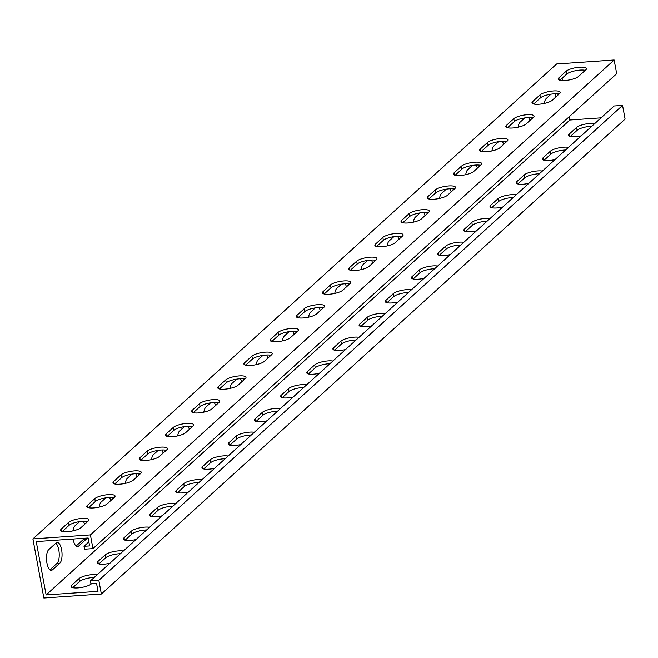 <?xml version="1.0" encoding="UTF-8"?>
<svg xmlns="http://www.w3.org/2000/svg" width="658" height="658" viewBox="0 0 658 658"><rect width="100%" height="100%" fill="white"/><g stroke="black" fill="none" stroke-linecap="round" stroke-linejoin="round"><path stroke-width="0.99" d="M62.329 531.442L69.131 525.273A10.643 2.829 169.5 0 1 82.612 521.268A10.643 2.829 169.5 0 1 87.703 521.506M82.077 518.389A10.643 2.829 169.5 0 1 88.888 519.771A10.643 2.829 169.5 0 1 88.238 521.029L80.901 527.683A10.643 2.829 169.5 0 1 69.477 531.483A10.643 2.829 169.5 0 1 60.618 530.299A10.643 2.829 169.5 0 1 61.26 529.04L68.597 522.394A10.643 2.829 169.5 0 1 82.077 518.389M114.698 483.951L121.508 477.782A10.643 2.829 169.5 0 1 134.989 473.776A10.643 2.829 169.5 0 1 140.08 474.015M134.454 470.898A10.643 2.829 169.5 0 1 141.256 472.28A10.643 2.829 169.5 0 1 140.606 473.538L133.278 480.184A10.643 2.829 169.5 0 1 121.845 483.984A10.643 2.829 169.5 0 1 112.987 482.808A10.643 2.829 169.5 0 1 113.637 481.549L120.973 474.903A10.643 2.829 169.5 0 1 134.454 470.898M167.074 436.46L173.876 430.291A10.643 2.829 169.5 0 1 187.365 426.285A10.643 2.829 169.5 0 1 192.457 426.524M186.831 423.398A10.643 2.829 169.5 0 1 193.633 424.788A10.643 2.829 169.5 0 1 192.983 426.047L185.646 432.693A10.643 2.829 169.5 0 1 174.222 436.493A10.643 2.829 169.5 0 1 165.364 435.316A10.643 2.829 169.5 0 1 166.013 434.058L173.342 427.404A10.643 2.829 169.5 0 1 186.831 423.398M219.443 388.968L226.253 382.8A10.643 2.829 169.5 0 1 239.734 378.794A10.643 2.829 169.5 0 1 244.825 379.033M239.199 375.907A10.643 2.829 169.5 0 1 246.002 377.297A10.643 2.829 169.5 0 1 245.352 378.556L238.023 385.201A10.643 2.829 169.5 0 1 226.599 389.001A10.643 2.829 169.5 0 1 217.732 387.825A10.643 2.829 169.5 0 1 218.382 386.567L225.719 379.913A10.643 2.829 169.5 0 1 239.199 375.907M271.82 341.477L278.622 335.309A10.643 2.829 169.5 0 1 292.111 331.303A10.643 2.829 169.5 0 1 297.202 331.542M291.576 328.416A10.643 2.829 169.5 0 1 298.378 329.798A10.643 2.829 169.5 0 1 297.729 331.064L290.392 337.71A10.643 2.829 169.5 0 1 278.967 341.51A10.643 2.829 169.5 0 1 270.109 340.334A10.643 2.829 169.5 0 1 270.759 339.076L278.087 332.422A10.643 2.829 169.5 0 1 291.576 328.416M324.197 293.986L330.999 287.817A10.643 2.829 169.5 0 1 344.479 283.812A10.643 2.829 169.5 0 1 349.571 284.05M343.945 280.925A10.643 2.829 169.5 0 1 350.747 282.307A10.643 2.829 169.5 0 1 350.097 283.565L342.769 290.219A10.643 2.829 169.5 0 1 331.344 294.019A10.643 2.829 169.5 0 1 322.478 292.835A10.643 2.829 169.5 0 1 323.127 291.576L330.464 284.93A10.643 2.829 169.5 0 1 343.945 280.925M376.565 246.487L383.367 240.318A10.643 2.829 169.5 0 1 396.856 236.312A10.643 2.829 169.5 0 1 401.948 236.551M396.322 233.434A10.643 2.829 169.5 0 1 403.124 234.816A10.643 2.829 169.5 0 1 402.474 236.074L395.145 242.728A10.643 2.829 169.5 0 1 383.713 246.528A10.643 2.829 169.5 0 1 374.854 245.344A10.643 2.829 169.5 0 1 375.504 244.085L382.833 237.439A10.643 2.829 169.5 0 1 396.322 233.434M428.942 198.996L435.744 192.827A10.643 2.829 169.5 0 1 449.233 188.821A10.643 2.829 169.5 0 1 454.316 189.06M448.698 185.943A10.643 2.829 169.5 0 1 455.5 187.324A10.643 2.829 169.5 0 1 454.851 188.583L447.514 195.229A10.643 2.829 169.5 0 1 436.09 199.029A10.643 2.829 169.5 0 1 427.231 197.852A10.643 2.829 169.5 0 1 427.881 196.594L435.209 189.948A10.643 2.829 169.5 0 1 448.698 185.943M481.311 151.504L488.121 145.336A10.643 2.829 169.5 0 1 501.602 141.33A10.643 2.829 169.5 0 1 506.693 141.569M501.067 138.443A10.643 2.829 169.5 0 1 507.869 139.833A10.643 2.829 169.5 0 1 507.219 141.092L499.891 147.737A10.643 2.829 169.5 0 1 488.458 151.537A10.643 2.829 169.5 0 1 479.6 150.361A10.643 2.829 169.5 0 1 480.25 149.103L487.586 142.449A10.643 2.829 169.5 0 1 501.067 138.443M46.94 563.034A10.643 4.055 86 0 0 51.349 570.338A10.643 4.055 86 0 0 52.484 569.803L59.812 563.158A10.643 4.055 86 0 0 61.844 551.24A10.643 4.055 86 0 0 57.205 542.447A10.643 4.055 86 0 0 56.07 542.973L48.741 549.619A10.643 4.055 86 0 0 46.94 563.034M73.087 539.034A10.643 4.055 86 0 0 73.128 539.289A10.643 4.055 86 0 0 77.537 546.592A10.643 4.055 86 0 0 78.664 546.058L86.001 539.412A10.643 4.055 86 0 0 86.955 538.08M88.509 507.696L95.32 501.528A10.643 2.829 169.5 0 1 108.8 497.522A10.643 2.829 169.5 0 1 113.892 497.761M108.266 494.643A10.643 2.829 169.5 0 1 115.068 496.025A10.643 2.829 169.5 0 1 114.418 497.284L107.089 503.938A10.643 2.829 169.5 0 1 95.665 507.729A10.643 2.829 169.5 0 1 86.798 506.553A10.643 2.829 169.5 0 1 87.448 505.295L94.785 498.649A10.643 2.829 169.5 0 1 108.266 494.643M140.886 460.205L147.688 454.036A10.643 2.829 169.5 0 1 161.177 450.031A10.643 2.829 169.5 0 1 166.268 450.269M160.642 447.152A10.643 2.829 169.5 0 1 167.445 448.534A10.643 2.829 169.5 0 1 166.795 449.792L159.458 456.438A10.643 2.829 169.5 0 1 148.034 460.238A10.643 2.829 169.5 0 1 139.175 459.062A10.643 2.829 169.5 0 1 139.825 457.804L147.153 451.158A10.643 2.829 169.5 0 1 160.642 447.152M193.263 412.714L200.065 406.545A10.643 2.829 169.5 0 1 213.546 402.54A10.643 2.829 169.5 0 1 218.637 402.778M213.011 399.653A10.643 2.829 169.5 0 1 219.813 401.043A10.643 2.829 169.5 0 1 219.172 402.301L211.835 408.947A10.643 2.829 169.5 0 1 200.41 412.747A10.643 2.829 169.5 0 1 191.552 411.571A10.643 2.829 169.5 0 1 192.194 410.312L199.53 403.658A10.643 2.829 169.5 0 1 213.011 399.653M245.631 365.223L252.433 359.054A10.643 2.829 169.5 0 1 265.922 355.049A10.643 2.829 169.5 0 1 271.014 355.287M265.388 352.162A10.643 2.829 169.5 0 1 272.19 353.552A10.643 2.829 169.5 0 1 271.54 354.81L264.212 361.456A10.643 2.829 169.5 0 1 252.779 365.256A10.643 2.829 169.5 0 1 243.921 364.08A10.643 2.829 169.5 0 1 244.57 362.821L251.907 356.167A10.643 2.829 169.5 0 1 265.388 352.162M298.008 317.732L304.81 311.563A10.643 2.829 169.5 0 1 318.299 307.557A10.643 2.829 169.5 0 1 323.382 307.796M317.765 304.67A10.643 2.829 169.5 0 1 324.567 306.052A10.643 2.829 169.5 0 1 323.917 307.311L316.58 313.965A10.643 2.829 169.5 0 1 305.156 317.765A10.643 2.829 169.5 0 1 296.297 316.588A10.643 2.829 169.5 0 1 296.947 315.322L304.276 308.676A10.643 2.829 169.5 0 1 317.765 304.67M350.377 270.241L357.187 264.064A10.643 2.829 169.5 0 1 370.668 260.058A10.643 2.829 169.5 0 1 375.759 260.305M370.133 257.179A10.643 2.829 169.5 0 1 376.935 258.561A10.643 2.829 169.5 0 1 376.286 259.82L368.957 266.474A10.643 2.829 169.5 0 1 357.524 270.274A10.643 2.829 169.5 0 1 348.666 269.089A10.643 2.829 169.5 0 1 349.316 267.831L356.652 261.185A10.643 2.829 169.5 0 1 370.133 257.179M402.754 222.741L409.556 216.572A10.643 2.829 169.5 0 1 423.045 212.567A10.643 2.829 169.5 0 1 428.136 212.805M422.51 209.688A10.643 2.829 169.5 0 1 429.312 211.07A10.643 2.829 169.5 0 1 428.662 212.328L421.326 218.982A10.643 2.829 169.5 0 1 409.901 222.774A10.643 2.829 169.5 0 1 401.043 221.598A10.643 2.829 169.5 0 1 401.693 220.34L409.021 213.694A10.643 2.829 169.5 0 1 422.51 209.688M455.13 175.25L461.932 169.081A10.643 2.829 169.5 0 1 475.413 165.076A10.643 2.829 169.5 0 1 480.505 165.314M474.879 162.197A10.643 2.829 169.5 0 1 481.681 163.579A10.643 2.829 169.5 0 1 481.031 164.837L473.702 171.483A10.643 2.829 169.5 0 1 462.278 175.283A10.643 2.829 169.5 0 1 453.411 174.107A10.643 2.829 169.5 0 1 454.061 172.848L461.398 166.203A10.643 2.829 169.5 0 1 474.879 162.197M507.499 127.759L514.301 121.59A10.643 2.829 169.5 0 1 527.79 117.585A10.643 2.829 169.5 0 1 532.881 117.823M527.255 114.698A10.643 2.829 169.5 0 1 534.057 116.088A10.643 2.829 169.5 0 1 533.408 117.346L526.079 123.992A10.643 2.829 169.5 0 1 514.646 127.792A10.643 2.829 169.5 0 1 505.788 126.616A10.643 2.829 169.5 0 1 506.438 125.357L513.766 118.703A10.643 2.829 169.5 0 1 527.255 114.698M98.93 563.922L105.741 557.754A10.643 2.829 169.5 0 1 119.221 553.748A10.643 2.829 169.5 0 1 120.43 553.691M123.375 551.017A10.643 2.829 -10.5 0 0 118.687 550.861A10.643 2.829 -10.5 0 0 105.206 554.867L97.869 561.521A10.643 2.829 -10.5 0 0 97.219 562.779A10.643 2.829 -10.5 0 0 109.853 563.281M151.307 516.431L158.109 510.263A10.643 2.829 169.5 0 1 171.598 506.257A10.643 2.829 169.5 0 1 172.807 506.199M175.752 503.526A10.643 2.829 -10.5 0 0 171.064 503.37A10.643 2.829 -10.5 0 0 157.575 507.376L150.246 514.03A10.643 2.829 -10.5 0 0 149.596 515.288A10.643 2.829 -10.5 0 0 162.23 515.79M203.684 468.94L210.486 462.771A10.643 2.829 169.5 0 1 223.967 458.766A10.643 2.829 169.5 0 1 225.176 458.7M228.12 456.035A10.643 2.829 -10.5 0 0 223.432 455.879A10.643 2.829 -10.5 0 0 209.951 459.884L202.615 466.53A10.643 2.829 -10.5 0 0 201.965 467.797A10.643 2.829 -10.5 0 0 214.598 468.299M256.052 421.449L262.855 415.272A10.643 2.829 169.5 0 1 276.344 411.266A10.643 2.829 169.5 0 1 277.553 411.209M280.497 408.536A10.643 2.829 -10.5 0 0 275.809 408.388A10.643 2.829 -10.5 0 0 262.32 412.393L254.991 419.039A10.643 2.829 -10.5 0 0 254.342 420.298A10.643 2.829 -10.5 0 0 266.975 420.799M308.429 373.95L315.231 367.781A10.643 2.829 169.5 0 1 328.72 363.775A10.643 2.829 169.5 0 1 329.921 363.718M332.874 361.045A10.643 2.829 -10.5 0 0 328.186 360.897A10.643 2.829 -10.5 0 0 314.697 364.902L307.368 371.548A10.643 2.829 -10.5 0 0 306.718 372.806A10.643 2.829 -10.5 0 0 319.344 373.308M360.798 326.458L367.608 320.29A10.643 2.829 169.5 0 1 381.089 316.284A10.643 2.829 169.5 0 1 382.298 316.227M385.243 313.553A10.643 2.829 -10.5 0 0 380.554 313.405A10.643 2.829 -10.5 0 0 367.074 317.411L359.737 324.057A10.643 2.829 -10.5 0 0 359.087 325.315A10.643 2.829 -10.5 0 0 371.721 325.817M413.175 278.967L419.977 272.799A10.643 2.829 169.5 0 1 433.466 268.793A10.643 2.829 169.5 0 1 434.675 268.735M437.619 266.062A10.643 2.829 -10.5 0 0 432.931 265.906A10.643 2.829 -10.5 0 0 419.442 269.912L412.114 276.566A10.643 2.829 -10.5 0 0 411.464 277.824A10.643 2.829 -10.5 0 0 424.089 278.326M465.543 231.476L472.354 225.307A10.643 2.829 169.5 0 1 485.834 221.302A10.643 2.829 169.5 0 1 487.043 221.244M489.988 218.571A10.643 2.829 -10.5 0 0 485.3 218.415A10.643 2.829 -10.5 0 0 471.819 222.42L464.482 229.074A10.643 2.829 -10.5 0 0 463.832 230.333A10.643 2.829 -10.5 0 0 476.466 230.835M517.92 183.985L524.722 177.816A10.643 2.829 169.5 0 1 538.211 173.811A10.643 2.829 169.5 0 1 539.42 173.745M542.365 171.08A10.643 2.829 -10.5 0 0 537.676 170.924A10.643 2.829 -10.5 0 0 524.187 174.929L516.859 181.575A10.643 2.829 -10.5 0 0 516.209 182.842A10.643 2.829 -10.5 0 0 528.843 183.343M72.75 587.668L79.552 581.499A10.643 2.829 169.5 0 1 93.033 577.494A10.643 2.829 169.5 0 1 94.242 577.436M97.187 574.763A10.643 2.829 -10.5 0 0 92.498 574.607A10.643 2.829 -10.5 0 0 79.018 578.612L71.681 585.266A10.643 2.829 -10.5 0 0 71.031 586.525A10.643 2.829 -10.5 0 0 79.898 587.701A10.643 2.829 -10.5 0 0 91.322 583.901L91.487 583.753M125.119 540.177L131.921 534.008A10.643 2.829 169.5 0 1 145.41 530.003A10.643 2.829 169.5 0 1 146.619 529.945M149.563 527.272A10.643 2.829 -10.5 0 0 144.875 527.116A10.643 2.829 -10.5 0 0 131.386 531.121L124.058 537.775A10.643 2.829 -10.5 0 0 123.408 539.034A10.643 2.829 -10.5 0 0 136.042 539.535M177.496 492.686L184.298 486.517A10.643 2.829 169.5 0 1 197.787 482.511A10.643 2.829 169.5 0 1 198.987 482.446M201.94 479.781A10.643 2.829 -10.5 0 0 197.252 479.624A10.643 2.829 -10.5 0 0 183.763 483.63L176.434 490.276A10.643 2.829 -10.5 0 0 175.785 491.542A10.643 2.829 -10.5 0 0 188.41 492.044M229.864 445.195L236.674 439.018A10.643 2.829 169.5 0 1 250.155 435.02A10.643 2.829 169.5 0 1 251.364 434.954M254.309 432.281A10.643 2.829 -10.5 0 0 249.621 432.133A10.643 2.829 -10.5 0 0 236.14 436.139L228.803 442.785A10.643 2.829 -10.5 0 0 228.153 444.043A10.643 2.829 -10.5 0 0 240.787 444.553M282.241 397.695L289.043 391.526A10.643 2.829 169.5 0 1 302.532 387.521A10.643 2.829 169.5 0 1 303.741 387.463M306.686 384.79A10.643 2.829 -10.5 0 0 301.997 384.642A10.643 2.829 -10.5 0 0 288.508 388.648L281.18 395.294A10.643 2.829 -10.5 0 0 280.53 396.552A10.643 2.829 -10.5 0 0 293.155 397.054M334.618 350.204L341.42 344.035A10.643 2.829 169.5 0 1 354.901 340.03A10.643 2.829 169.5 0 1 356.11 339.972M359.054 337.299A10.643 2.829 -10.5 0 0 354.366 337.151A10.643 2.829 -10.5 0 0 340.885 341.157L333.548 347.802A10.643 2.829 -10.5 0 0 332.899 349.061A10.643 2.829 -10.5 0 0 345.532 349.562M386.986 302.713L393.788 296.544A10.643 2.829 169.5 0 1 407.277 292.539A10.643 2.829 169.5 0 1 408.486 292.481M411.431 289.808A10.643 2.829 -10.5 0 0 406.743 289.652A10.643 2.829 -10.5 0 0 393.254 293.657L385.925 300.311A10.643 2.829 -10.5 0 0 385.275 301.57A10.643 2.829 -10.5 0 0 397.909 302.071M439.363 255.222L446.165 249.053A10.643 2.829 169.5 0 1 459.646 245.047A10.643 2.829 169.5 0 1 460.855 244.99M463.808 242.317A10.643 2.829 -10.5 0 0 459.12 242.16A10.643 2.829 -10.5 0 0 445.63 246.166L438.302 252.82A10.643 2.829 -10.5 0 0 437.652 254.078A10.643 2.829 -10.5 0 0 450.278 254.58M491.732 207.731L498.542 201.562A10.643 2.829 169.5 0 1 512.023 197.556A10.643 2.829 169.5 0 1 513.232 197.49M516.176 194.826A10.643 2.829 -10.5 0 0 511.488 194.669A10.643 2.829 -10.5 0 0 498.007 198.675L490.671 205.321A10.643 2.829 -10.5 0 0 490.021 206.587A10.643 2.829 -10.5 0 0 502.654 207.089M544.108 160.239L550.91 154.062A10.643 2.829 169.5 0 1 564.399 150.065A10.643 2.829 169.5 0 1 565.609 149.999M568.553 147.326A10.643 2.829 -10.5 0 0 563.865 147.178A10.643 2.829 -10.5 0 0 550.376 151.184L543.047 157.83A10.643 2.829 -10.5 0 0 542.398 159.088A10.643 2.829 -10.5 0 0 555.023 159.598M533.687 104.013L540.489 97.845A10.643 2.829 169.5 0 1 553.978 93.839A10.643 2.829 169.5 0 1 559.07 94.078M553.444 90.952A10.643 2.829 169.5 0 1 560.246 92.342A10.643 2.829 169.5 0 1 559.596 93.6L552.259 100.246A10.643 2.829 169.5 0 1 540.835 104.046A10.643 2.829 169.5 0 1 531.977 102.87A10.643 2.829 169.5 0 1 532.626 101.612L539.955 94.958A10.643 2.829 169.5 0 1 553.444 90.952M559.876 80.268L566.678 74.099A10.643 2.829 169.5 0 1 580.167 70.093A10.643 2.829 169.5 0 1 585.25 70.332M579.632 67.206A10.643 2.829 169.5 0 1 586.434 68.597A10.643 2.829 169.5 0 1 585.785 69.855L578.448 76.501A10.643 2.829 169.5 0 1 567.023 80.301A10.643 2.829 169.5 0 1 558.165 79.124A10.643 2.829 169.5 0 1 558.815 77.866L566.143 71.212A10.643 2.829 169.5 0 1 579.632 67.206M570.297 136.494L577.099 130.317A10.643 2.829 169.5 0 1 590.58 126.311A10.643 2.829 169.5 0 1 591.789 126.254M594.742 123.581A10.643 2.829 -10.5 0 0 590.045 123.433A10.643 2.829 -10.5 0 0 576.564 127.438L569.228 134.084A10.643 2.829 -10.5 0 0 568.586 135.342A10.643 2.829 -10.5 0 0 581.211 135.844M32.9 538.902L43.856 598.007L101.365 594.018L98.832 580.323L90.409 580.907L90.944 583.794L96.553 583.407L98.026 591.336L46.126 594.931L36.239 541.592L88.139 537.989L89.611 545.918L84.002 546.313L84.537 549.191L92.951 548.607L616.686 73.688L614.144 59.993L556.635 63.982L32.9 538.902L90.409 534.913L614.144 59.993M90.409 534.913L92.951 548.607M562.121 78.236L562.549 80.572M569.244 116.705L569.861 120.011L46.126 594.931M601.067 117.84L569.861 120.011M90.409 580.907L614.144 105.987L622.558 105.403L625.1 119.098L101.365 594.018M98.832 580.323L622.558 105.403M105.823 497.859L101.11 502.128A10.643 4.055 86 0 0 99.111 507.129M112.97 498.6A10.643 4.055 86 0 0 112.502 497.538M158.191 450.368L153.487 454.637A10.643 4.055 86 0 0 151.488 459.638M165.347 451.108A10.643 4.055 86 0 0 164.878 450.047M210.568 402.877L205.864 407.146A10.643 4.055 86 0 0 203.857 412.147M217.716 403.617A10.643 4.055 86 0 0 217.247 402.548M262.937 355.386L258.232 359.655A10.643 4.055 86 0 0 256.233 364.655M270.093 356.118A10.643 4.055 86 0 0 269.624 355.057M315.314 307.895L310.609 312.163A10.643 4.055 86 0 0 308.602 317.156M322.461 308.627A10.643 4.055 86 0 0 321.992 307.566M367.69 260.395L362.977 264.664A10.643 4.055 86 0 0 360.979 269.665M374.838 261.136A10.643 4.055 86 0 0 374.369 260.075M420.059 212.904L415.354 217.173A10.643 4.055 86 0 0 413.356 222.174M427.215 213.644A10.643 4.055 86 0 0 426.738 212.583M472.436 165.413L467.723 169.682A10.643 4.055 86 0 0 465.724 174.683M479.583 166.153A10.643 4.055 86 0 0 479.114 165.092M79.634 521.605L74.93 525.874A10.643 4.055 86 0 0 72.923 530.874M86.782 522.345A10.643 4.055 86 0 0 86.313 521.284M132.011 474.114L127.298 478.382A10.643 4.055 86 0 0 125.3 483.383M139.159 474.854A10.643 4.055 86 0 0 138.69 473.793M184.38 426.623L179.675 430.891A10.643 4.055 86 0 0 177.668 435.892M191.536 427.363A10.643 4.055 86 0 0 191.059 426.302M236.757 379.131L232.044 383.4A10.643 4.055 86 0 0 230.045 388.401M243.904 379.872A10.643 4.055 86 0 0 243.435 378.802M289.125 331.64L284.421 335.909A10.643 4.055 86 0 0 282.422 340.902M296.281 332.372A10.643 4.055 86 0 0 295.804 331.311M341.502 284.141L336.797 288.41A10.643 4.055 86 0 0 334.79 293.41M348.65 284.881A10.643 4.055 86 0 0 348.181 283.82M393.871 236.65L389.166 240.918A10.643 4.055 86 0 0 387.167 245.919M401.026 237.39A10.643 4.055 86 0 0 400.558 236.329M446.247 189.159L441.543 193.427A10.643 4.055 86 0 0 439.536 198.428M453.395 189.899A10.643 4.055 86 0 0 452.926 188.838M498.624 141.667L493.911 145.936A10.643 4.055 86 0 0 491.913 150.937M505.772 142.408A10.643 4.055 86 0 0 505.303 141.347M524.804 117.922L520.1 122.191A10.643 4.055 86 0 0 518.101 127.191M531.96 118.662A10.643 4.055 86 0 0 531.491 117.593M550.993 94.176L546.288 98.445A10.643 4.055 86 0 0 544.289 103.446M558.149 94.916A10.643 4.055 86 0 0 557.671 93.847M84.002 546.313L88.863 541.896M49.909 569.787L57.007 563.347A10.643 4.055 86 0 0 59.204 553.288A10.643 4.055 86 0 0 55.84 543.187M110.758 500.606A10.643 4.055 86 0 0 109.565 497.481M163.135 453.115A10.643 4.055 86 0 0 161.942 449.99M215.503 405.616A10.643 4.055 86 0 0 214.311 402.499M267.88 358.125A10.643 4.055 86 0 0 266.687 355.007M320.257 310.634A10.643 4.055 86 0 0 319.056 307.508M372.625 263.142A10.643 4.055 86 0 0 371.433 260.017M425.002 215.651A10.643 4.055 86 0 0 423.81 212.526M477.371 168.16A10.643 4.055 86 0 0 476.178 165.035M76.098 546.041L83.196 539.601A10.643 4.055 86 0 0 84.142 538.269M84.569 524.352A10.643 4.055 86 0 0 83.377 521.226M136.946 476.861A10.643 4.055 86 0 0 135.754 473.735M189.323 429.37A10.643 4.055 86 0 0 188.122 426.244M241.692 381.87A10.643 4.055 86 0 0 240.499 378.753M294.068 334.379A10.643 4.055 86 0 0 292.876 331.254M346.437 286.888A10.643 4.055 86 0 0 345.244 283.762M398.814 239.397A10.643 4.055 86 0 0 397.621 236.271M451.191 191.906A10.643 4.055 86 0 0 449.99 188.78M503.559 144.415A10.643 4.055 86 0 0 502.367 141.289M529.748 120.661A10.643 4.055 86 0 0 528.555 117.543M555.936 96.915A10.643 4.055 86 0 0 554.743 93.798M50.148 569.968L52.484 569.803M76.336 546.222L78.664 546.058M569.228 134.084L569.639 136.288M576.564 127.438L577.099 130.317M558.815 77.866L559.218 80.062M566.143 71.212L566.678 74.099M532.626 101.612L533.029 103.808M539.955 94.958L540.489 97.845M543.047 157.83L543.45 160.034M550.376 151.184L550.91 154.062M490.671 205.321L491.082 207.525M498.007 198.675L498.542 201.562M438.302 252.82L438.705 255.016M445.63 246.166L446.165 249.053M385.925 300.311L386.336 302.516M393.254 293.657L393.788 296.544M333.548 347.802L333.96 350.007M340.885 341.157L341.42 344.035M281.18 395.294L281.583 397.498M288.508 388.648L289.043 391.526M228.803 442.785L229.214 444.989M236.14 436.139L236.674 439.018M176.434 490.276L176.838 492.48M183.763 483.63L184.298 486.517M124.058 537.775L124.469 539.971M131.386 531.121L131.921 534.008M71.681 585.266L72.092 587.471M79.018 578.612L79.552 581.499M516.859 181.575L517.27 183.779M524.187 174.929L524.722 177.816M464.482 229.074L464.893 231.271M471.819 222.42L472.354 225.307M412.114 276.566L412.517 278.762M419.442 269.912L419.977 272.799M359.737 324.057L360.148 326.261M367.074 317.411L367.608 320.29M307.368 371.548L307.771 373.752M314.697 364.902L315.231 367.781M254.991 419.039L255.403 421.243M262.32 412.393L262.855 415.272M202.615 466.53L203.026 468.735M209.951 459.884L210.486 462.771M150.246 514.03L150.649 516.226M157.575 507.376L158.109 510.263M97.869 561.521L98.281 563.717M105.206 554.867L105.741 557.754M506.438 125.357L506.849 127.553M513.766 118.703L514.301 121.59M454.061 172.848L454.472 175.053M461.398 166.203L461.932 169.081M401.693 220.34L402.096 222.544M409.021 213.694L409.556 216.572M349.316 267.831L349.727 270.035M356.652 261.185L357.187 264.064M296.947 315.322L297.35 317.526M304.276 308.676L304.81 311.563M244.57 362.821L244.982 365.017M251.907 356.167L252.433 359.054M192.194 410.312L192.605 412.508M199.53 403.658L200.065 406.545M139.825 457.804L140.228 460.008M147.153 451.158L147.688 454.036M87.448 505.295L87.859 507.499M94.785 498.649L95.32 501.528M83.196 539.601L86.001 539.412M57.007 563.347L59.812 563.158M480.25 149.103L480.661 151.307M487.586 142.449L488.121 145.336M427.881 196.594L428.284 198.798M435.209 189.948L435.744 192.827M375.504 244.085L375.915 246.289M382.833 237.439L383.367 240.318M323.127 291.576L323.539 293.781M330.464 284.93L330.999 287.817M270.759 339.076L271.162 341.272M278.087 332.422L278.622 335.309M218.382 386.567L218.793 388.763M225.719 379.913L226.253 382.8M166.013 434.058L166.416 436.262M173.342 427.404L173.876 430.291M113.637 481.549L114.048 483.753M120.973 474.903L121.508 477.782M61.26 529.04L61.671 531.245M68.597 522.394L69.131 525.273"/></g></svg>

